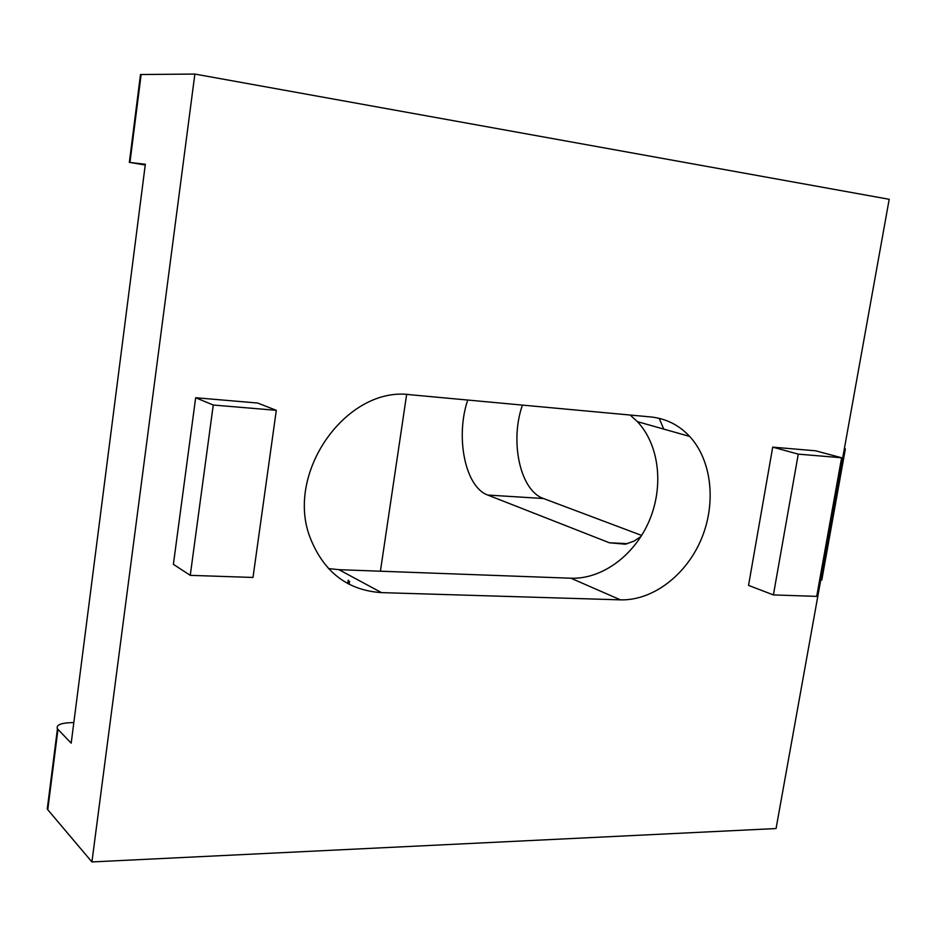 <?xml version="1.0" encoding="UTF-8"?>
<svg xmlns="http://www.w3.org/2000/svg" width="936" height="936" viewBox="0 0 936 936"><rect width="100%" height="100%" fill="white"/><g stroke="black" fill="none" stroke-linecap="round" stroke-linejoin="round"><path stroke-width="1.4" d="M776.061 828.547L91.915 861.939L194.863 74.061L889.2 199.298L776.061 828.547M47.724 805.358L47.771 809.71L91.915 861.939M641.675 535.439L543.5 498.525C520.147 490.698 509.617 441.488 522.417 405.101M543.5 498.525L487.773 495.05C465.18 487.141 455.2 437.124 467.719 400.046M487.773 495.05L609.371 542.775L627.576 543.664M659.213 418.334L663.729 429.097M641.031 536.468L633.929 541.148L625.353 544.202L609.371 542.775M73.827 722.604L71.393 722.627C60.583 723.025 55.926 725.096 57.435 728.816L71.194 743.161L145.337 164.268L129.964 162.454L141.137 74.517L140.412 75.184M141.137 74.517L194.863 74.061M381.514 592.628L620.428 599.847C652.638 600.783 686.041 575.301 701.216 539.358C716.438 503.439 711.968 460.617 689.68 436.433C679.021 425.038 666.046 418.544 650.754 416.941L410.939 394.805C346.811 385.293 284.205 473.206 310.436 538.434C324.102 572.352 347.794 590.417 381.514 592.628L338.949 569.685L570.937 578.226C602.328 579.349 634.76 555.083 649.327 520.603C663.963 486.158 659.307 444.974 637.428 421.656L630.197 415.046M772.703 447.139L748.543 585.398L773.393 594.922L798.268 454.135L841.616 457.762L815.642 450.813L772.703 447.139L798.268 454.135M195.659 397.73L173.382 564.338L190.254 575.347L213.256 405.031L276.307 410.319L257.634 403.03L195.659 397.73L213.256 405.031M406.633 394.536L380.414 571.217M820.743 580.004L821.785 580.051L845.372 448.894L844.342 448.812M845.372 448.894L844.366 448.636M129.964 162.454L145.232 165.029M328.466 568.561L338.949 569.685M841.616 457.762L816.707 596.372L773.393 594.922M276.307 410.319L253.001 577.453L190.254 575.347M47.771 809.71L57.962 729.46M620.428 599.847L570.937 578.226M349.584 581.197L349.128 584.298M637.428 421.656L689.68 436.433M347.759 583.561L348.25 580.168M47.256 808.985L57.435 728.816M129.343 162.384L140.494 74.541"/></g></svg>
